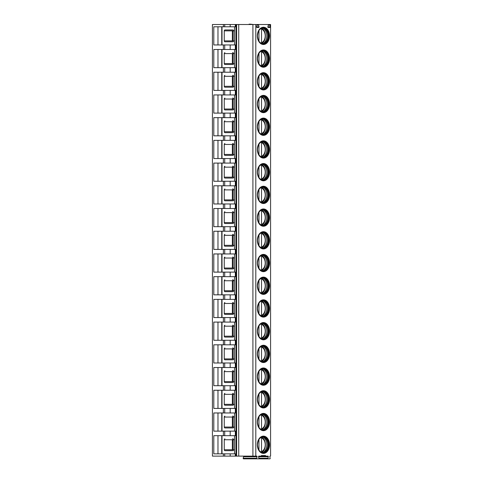 <?xml version="1.0" encoding="UTF-8"?>
<svg xmlns="http://www.w3.org/2000/svg" width="483" height="483" viewBox="0 0 483 483"><rect width="100%" height="100%" fill="white"/><g stroke="black" fill="none" stroke-linecap="round" stroke-linejoin="round"><path stroke-width="0.72" d="M261.345 456.121L265.523 456.121L265.523 455.578L261.345 455.578L261.345 456.121L258.858 456.121A0.453 0.32 -90 0 0 258.556 456.731L258.942 458.24A0.453 0.32 90 0 1 258.64 458.85L243.492 458.85A0.453 0.32 90 0 1 243.191 458.24L243.583 456.731A0.453 0.32 -90 0 0 243.281 456.121M256.612 24.512L270.577 24.512L270.577 456.121L270.1 456.121A0.453 0.32 -90 0 0 269.798 456.731L270.184 458.24A0.453 0.32 90 0 1 269.882 458.85L268.234 458.85A0.453 0.32 90 0 1 267.932 458.24L268.319 456.731A0.453 0.32 -90 0 0 268.017 456.121L265.523 456.121M223.394 456.121L212.423 456.121L212.423 24.512L223.394 24.512L223.394 26.782L213.8 26.782L213.8 44.955L235.324 44.955L235.324 49.501L213.8 49.501L213.8 67.674L223.394 67.674L223.394 72.221L213.8 72.221L213.8 90.393L223.394 90.393L223.394 94.934L213.8 94.934L213.8 113.107L223.394 113.107L223.394 117.653L213.8 117.653L213.8 135.826L223.394 135.826L223.394 140.366L213.8 140.366L213.8 158.539L223.394 158.539L223.394 163.085L213.8 163.085L213.8 181.258L223.394 181.258L223.394 185.798L213.8 185.798L213.8 203.971L223.394 203.971L223.394 208.517L213.8 208.517L213.8 226.69L223.394 226.69L223.394 231.23L213.8 231.23L213.8 249.403L223.394 249.403L223.394 253.949L213.8 253.949L213.8 272.122L223.394 272.122L223.394 276.662L213.8 276.662L213.8 294.835L223.394 294.835L223.394 299.382L213.8 299.382L213.8 317.554L223.394 317.554L223.394 322.095L213.8 322.095L213.8 340.274L223.394 340.274L223.394 344.814L213.8 344.814L213.8 362.987L223.394 362.987L223.394 367.533L213.8 367.533L213.8 385.706L223.394 385.706L223.394 390.246L213.8 390.246L213.8 408.419L223.394 408.419L223.394 412.965L213.8 412.965L213.8 431.138L223.394 431.138L223.394 435.678L213.8 435.678L213.8 453.851L223.394 453.851L223.394 456.121L224.722 456.121L224.722 453.851L223.394 453.851M256.986 458.85A0.453 0.32 90 0 1 256.684 458.24L257.071 456.731A0.453 0.32 -90 0 0 256.769 456.121L224.722 456.121M255.809 456.121L255.809 24.512L223.394 24.512M256.769 24.512L258.864 24.512A0.453 0.32 90 0 0 258.562 25.122L257.071 25.122A0.453 0.32 90 0 0 256.769 24.512M257.071 25.122L256.624 26.855A0.453 0.32 90 0 0 256.926 27.465L258.707 27.465A0.453 0.32 90 0 0 259.009 26.855L258.562 25.122M268.313 25.122L267.866 26.855A0.453 0.32 90 0 0 268.168 27.465L269.949 27.465A0.453 0.32 90 0 0 270.251 26.855L269.804 25.122L268.313 25.122A0.453 0.32 90 0 0 268.011 24.512M270.106 24.512A0.453 0.32 90 0 0 269.804 25.122M268.91 35.869A8.181 5.784 90 0 0 263.132 27.694C259.878 27.954 257.994 30.683 257.481 35.869C257.994 41.061 259.878 43.79 263.132 44.05A8.181 5.784 -90 0 0 268.91 35.869M257.928 32.699A7.722 5.464 90 0 1 262.903 28.147A7.722 5.464 90 0 1 268.367 35.869A7.722 5.464 -90 0 1 262.903 43.597A7.722 5.464 -90 0 1 257.928 39.045M262.667 43.585A7.722 5.464 -90 0 0 263.694 43.385A7.722 5.464 -90 0 0 267.884 35.869A7.722 5.464 90 0 0 263.694 28.358A7.722 5.464 90 0 0 262.667 28.153M263.042 28.195A8.181 5.784 90 0 1 266.827 35.869A8.181 5.784 -90 0 1 263.042 43.548M258.954 41.206L258.954 30.538M260.88 28.129L261.526 29.071L261.526 42.673L260.88 43.609M268.91 58.588A8.181 5.784 90 0 0 263.132 50.407C259.878 50.673 257.994 53.396 257.481 58.588C257.994 63.78 259.878 66.503 263.132 66.769A8.181 5.784 -90 0 0 268.91 58.588M257.928 55.412A7.722 5.464 90 0 1 262.903 50.866A7.722 5.464 90 0 1 268.367 58.588A7.722 5.464 -90 0 1 262.903 66.31A7.722 5.464 -90 0 1 257.928 61.764M262.667 66.304A7.722 5.464 -90 0 0 263.694 66.099A7.722 5.464 -90 0 0 267.884 58.588A7.722 5.464 90 0 0 263.694 51.077A7.722 5.464 90 0 0 262.667 50.872M263.042 50.914A8.181 5.784 90 0 1 266.827 58.588A8.181 5.784 -90 0 1 263.042 66.262M258.954 63.919L258.954 53.257M260.88 50.848L261.526 51.784L261.526 65.392L260.88 66.328M268.91 81.307A8.181 5.784 90 0 0 263.132 73.126C259.878 73.386 257.994 76.115 257.481 81.307C257.994 86.493 259.878 89.222 263.132 89.482A8.181 5.784 -90 0 0 268.91 81.307M257.928 78.131A7.722 5.464 90 0 1 262.903 73.579A7.722 5.464 90 0 1 268.367 81.307A7.722 5.464 -90 0 1 262.903 89.029A7.722 5.464 -90 0 1 257.928 84.477M262.667 89.023A7.722 5.464 -90 0 0 263.694 88.818A7.722 5.464 -90 0 0 267.884 81.307A7.722 5.464 90 0 0 263.694 73.79A7.722 5.464 90 0 0 262.667 73.591M263.042 73.627A8.181 5.784 90 0 1 266.827 81.307A8.181 5.784 -90 0 1 263.042 88.981M258.954 86.638L258.954 75.97M260.88 73.567L261.526 74.503L261.526 88.105L260.88 89.047M268.91 104.02A8.181 5.784 90 0 0 263.132 95.845C259.878 96.105 257.994 98.834 257.481 104.02C257.994 109.212 259.878 111.935 263.132 112.201A8.181 5.784 -90 0 0 268.91 104.02M257.928 100.844A7.722 5.464 90 0 1 262.903 96.298A7.722 5.464 90 0 1 268.367 104.02A7.722 5.464 -90 0 1 262.903 111.742A7.722 5.464 -90 0 1 257.928 107.196M262.667 111.736A7.722 5.464 -90 0 0 263.694 111.531A7.722 5.464 -90 0 0 267.884 104.02A7.722 5.464 90 0 0 263.694 96.509A7.722 5.464 90 0 0 262.667 96.304M263.042 96.346A8.181 5.784 90 0 1 266.827 104.02A8.181 5.784 -90 0 1 263.042 111.694M258.954 109.351L258.954 98.689M260.88 96.28L261.526 97.216L261.526 110.824L260.88 111.76M268.91 126.739A8.181 5.784 90 0 0 263.132 118.558C259.878 118.824 257.994 121.547 257.481 126.739C257.994 131.925 259.878 134.654 263.132 134.914A8.181 5.784 -90 0 0 268.91 126.739M257.928 123.563A7.722 5.464 90 0 1 262.903 119.011A7.722 5.464 90 0 1 268.367 126.739A7.722 5.464 -90 0 1 262.903 134.461A7.722 5.464 -90 0 1 257.928 129.915M262.667 134.455A7.722 5.464 -90 0 0 263.694 134.25A7.722 5.464 -90 0 0 267.884 126.739A7.722 5.464 90 0 0 263.694 119.223A7.722 5.464 90 0 0 262.667 119.023M263.042 119.066A8.181 5.784 90 0 1 266.827 126.739A8.181 5.784 -90 0 1 263.042 134.413M258.954 132.07L258.954 121.408M260.88 118.999L261.526 119.935L261.526 133.543L260.88 134.479M268.91 149.452A8.181 5.784 90 0 0 263.132 141.278C259.878 141.537 257.994 144.266 257.481 149.452C257.994 154.645 259.878 157.367 263.132 157.633A8.181 5.784 -90 0 0 268.91 149.452M257.928 146.277A7.722 5.464 90 0 1 262.903 141.73A7.722 5.464 90 0 1 268.367 149.452A7.722 5.464 -90 0 1 262.903 157.174A7.722 5.464 -90 0 1 257.928 152.628M262.667 157.168A7.722 5.464 -90 0 0 263.694 156.963A7.722 5.464 -90 0 0 267.884 149.452A7.722 5.464 90 0 0 263.694 141.942A7.722 5.464 90 0 0 262.667 141.736M263.042 141.779A8.181 5.784 90 0 1 266.827 149.452A8.181 5.784 -90 0 1 263.042 157.126M258.954 154.783L258.954 144.121M260.88 141.712L261.526 142.648L261.526 156.257L260.88 157.192M268.91 172.171A8.181 5.784 90 0 0 263.132 163.991C259.878 164.256 257.994 166.979 257.481 172.171C257.994 177.358 259.878 180.087 263.132 180.346A8.181 5.784 -90 0 0 268.91 172.171M257.928 168.996A7.722 5.464 90 0 1 262.903 164.443A7.722 5.464 90 0 1 268.367 172.171A7.722 5.464 -90 0 1 262.903 179.893A7.722 5.464 -90 0 1 257.928 175.347M262.667 179.887A7.722 5.464 -90 0 0 263.694 179.682A7.722 5.464 -90 0 0 267.884 172.171A7.722 5.464 90 0 0 263.694 164.661A7.722 5.464 90 0 0 262.667 164.455M263.042 164.498A8.181 5.784 90 0 1 266.827 172.171A8.181 5.784 -90 0 1 263.042 179.845M258.954 177.502L258.954 166.84M260.88 164.431L261.526 165.367L261.526 178.976L260.88 179.911M268.91 194.884A8.181 5.784 90 0 0 263.132 186.71C259.878 186.969 257.994 189.698 257.481 194.884C257.994 200.077 259.878 202.8 263.132 203.065A8.181 5.784 -90 0 0 268.91 194.884M257.928 191.709A7.722 5.464 90 0 1 262.903 187.162A7.722 5.464 90 0 1 268.367 194.884A7.722 5.464 -90 0 1 262.903 202.612A7.722 5.464 -90 0 1 257.928 198.06M262.667 202.6A7.722 5.464 -90 0 0 263.694 202.395A7.722 5.464 -90 0 0 267.884 194.884A7.722 5.464 90 0 0 263.694 187.374A7.722 5.464 90 0 0 262.667 187.169M263.042 187.211A8.181 5.784 90 0 1 266.827 194.884A8.181 5.784 -90 0 1 263.042 202.558M258.954 200.216L258.954 189.553M260.88 187.144L261.526 188.08L261.526 201.689L260.88 202.625M268.91 217.604A8.181 5.784 90 0 0 263.132 209.423C259.878 209.688 257.994 212.411 257.481 217.604C257.994 222.79 259.878 225.519 263.132 225.778A8.181 5.784 -90 0 0 268.91 217.604M257.928 214.428A7.722 5.464 90 0 1 262.903 209.882A7.722 5.464 90 0 1 268.367 217.604A7.722 5.464 -90 0 1 262.903 225.326A7.722 5.464 -90 0 1 257.928 220.779M262.667 225.32A7.722 5.464 -90 0 0 263.694 225.114A7.722 5.464 -90 0 0 267.884 217.604A7.722 5.464 90 0 0 263.694 210.093A7.722 5.464 90 0 0 262.667 209.888M263.042 209.93A8.181 5.784 90 0 1 266.827 217.604A8.181 5.784 -90 0 1 263.042 225.277M258.954 222.935L258.954 212.272M260.88 209.864L261.526 210.799L261.526 224.408L260.88 225.344M268.91 240.317A8.181 5.784 90 0 0 263.132 232.142C259.878 232.401 257.994 235.13 257.481 240.317C257.994 245.509 259.878 248.232 263.132 248.497A8.181 5.784 -90 0 0 268.91 240.317M257.928 237.141A7.722 5.464 90 0 1 262.903 232.595A7.722 5.464 90 0 1 268.367 240.317A7.722 5.464 -90 0 1 262.903 248.045A7.722 5.464 -90 0 1 257.928 243.492M262.667 248.033A7.722 5.464 -90 0 0 263.694 247.833A7.722 5.464 -90 0 0 267.884 240.317A7.722 5.464 90 0 0 263.694 232.806A7.722 5.464 90 0 0 262.667 232.601M263.042 232.643A8.181 5.784 90 0 1 266.827 240.317A8.181 5.784 -90 0 1 263.042 247.99M258.954 245.648L258.954 234.986M260.88 232.577L261.526 233.512L261.526 247.121L260.88 248.057M268.91 263.036A8.181 5.784 90 0 0 263.132 254.855C259.878 255.121 257.994 257.844 257.481 263.036C257.994 268.222 259.878 270.951 263.132 271.211A8.181 5.784 -90 0 0 268.91 263.036M257.928 259.86A7.722 5.464 90 0 1 262.903 255.314A7.722 5.464 90 0 1 268.367 263.036A7.722 5.464 -90 0 1 262.903 270.758A7.722 5.464 -90 0 1 257.928 266.211M262.667 270.752A7.722 5.464 -90 0 0 263.694 270.546A7.722 5.464 -90 0 0 267.884 263.036A7.722 5.464 90 0 0 263.694 255.525A7.722 5.464 90 0 0 262.667 255.32M263.042 255.362A8.181 5.784 90 0 1 266.827 263.036A8.181 5.784 -90 0 1 263.042 270.709M258.954 268.367L258.954 257.705M260.88 255.296L261.526 256.231L261.526 269.84L260.88 270.776M268.91 285.749A8.181 5.784 90 0 0 263.132 277.574C259.878 277.834 257.994 280.563 257.481 285.749C257.994 290.941 259.878 293.664 263.132 293.93A8.181 5.784 -90 0 0 268.91 285.749M257.928 282.579A7.722 5.464 90 0 1 262.903 278.027A7.722 5.464 90 0 1 268.367 285.749A7.722 5.464 -90 0 1 262.903 293.477A7.722 5.464 -90 0 1 257.928 288.925M262.667 293.465A7.722 5.464 -90 0 0 263.694 293.266A7.722 5.464 -90 0 0 267.884 285.749A7.722 5.464 90 0 0 263.694 278.238A7.722 5.464 90 0 0 262.667 278.033M263.042 278.075A8.181 5.784 90 0 1 266.827 285.749A8.181 5.784 -90 0 1 263.042 293.429M258.954 291.08L258.954 280.418M260.88 278.009L261.526 278.951L261.526 292.553L260.88 293.489M268.91 308.468A8.181 5.784 90 0 0 263.132 300.287C259.878 300.553 257.994 303.276 257.481 308.468C257.994 313.66 259.878 316.383 263.132 316.643A8.181 5.784 -90 0 0 268.91 308.468M257.928 305.292A7.722 5.464 90 0 1 262.903 300.746A7.722 5.464 90 0 1 268.367 308.468A7.722 5.464 -90 0 1 262.903 316.19A7.722 5.464 -90 0 1 257.928 311.644M262.667 316.184A7.722 5.464 -90 0 0 263.694 315.979A7.722 5.464 -90 0 0 267.884 308.468A7.722 5.464 90 0 0 263.694 300.957A7.722 5.464 90 0 0 262.667 300.752M263.042 300.794A8.181 5.784 90 0 1 266.827 308.468A8.181 5.784 -90 0 1 263.042 316.142M258.954 313.799L258.954 303.137M260.88 300.728L261.526 301.664L261.526 315.272L260.88 316.208M268.91 331.187A8.181 5.784 90 0 0 263.132 323.006C259.878 323.266 257.994 325.995 257.481 331.187C257.994 336.373 259.878 339.102 263.132 339.362A8.181 5.784 -90 0 0 268.91 331.187M257.928 328.011A7.722 5.464 90 0 1 262.903 323.459A7.722 5.464 90 0 1 268.367 331.187A7.722 5.464 -90 0 1 262.903 338.909A7.722 5.464 -90 0 1 257.928 334.357M262.667 338.903A7.722 5.464 -90 0 0 263.694 338.698A7.722 5.464 -90 0 0 267.884 331.187A7.722 5.464 90 0 0 263.694 323.67A7.722 5.464 90 0 0 262.667 323.465M263.042 323.507A8.181 5.784 90 0 1 266.827 331.187A8.181 5.784 -90 0 1 263.042 338.861M258.954 336.518L258.954 325.85M260.88 323.441L261.526 324.383L261.526 337.985L260.88 338.927M268.91 353.9A8.181 5.784 90 0 0 263.132 345.725C259.878 345.985 257.994 348.708 257.481 353.9C257.994 359.092 259.878 361.815 263.132 362.081A8.181 5.784 -90 0 0 268.91 353.9M257.928 350.724A7.722 5.464 90 0 1 262.903 346.178A7.722 5.464 90 0 1 268.367 353.9A7.722 5.464 -90 0 1 262.903 361.622A7.722 5.464 -90 0 1 257.928 357.076M262.667 361.616A7.722 5.464 -90 0 0 263.694 361.411A7.722 5.464 -90 0 0 267.884 353.9A7.722 5.464 90 0 0 263.694 346.389A7.722 5.464 90 0 0 262.667 346.184M263.042 346.226A8.181 5.784 90 0 1 266.827 353.9A8.181 5.784 -90 0 1 263.042 361.574M258.954 359.231L258.954 348.569M260.88 346.16L261.526 347.096L261.526 360.704L260.88 361.64M268.91 376.619A8.181 5.784 90 0 0 263.132 368.438C259.878 368.704 257.994 371.427 257.481 376.619C257.994 381.805 259.878 384.534 263.132 384.794A8.181 5.784 -90 0 0 268.91 376.619M257.928 373.444A7.722 5.464 90 0 1 262.903 368.891A7.722 5.464 90 0 1 268.367 376.619A7.722 5.464 -90 0 1 262.903 384.341A7.722 5.464 -90 0 1 257.928 379.795M262.667 384.335A7.722 5.464 -90 0 0 263.694 384.13A7.722 5.464 -90 0 0 267.884 376.619A7.722 5.464 90 0 0 263.694 369.103A7.722 5.464 90 0 0 262.667 368.903M263.042 368.946A8.181 5.784 90 0 1 266.827 376.619A8.181 5.784 -90 0 1 263.042 384.293M258.954 381.95L258.954 371.288M260.88 368.879L261.526 369.815L261.526 383.417L260.88 384.359M268.91 399.332A8.181 5.784 90 0 0 263.132 391.158C259.878 391.417 257.994 394.146 257.481 399.332C257.994 404.525 259.878 407.247 263.132 407.513A8.181 5.784 -90 0 0 268.91 399.332M257.928 396.157A7.722 5.464 90 0 1 262.903 391.61A7.722 5.464 90 0 1 268.367 399.332A7.722 5.464 -90 0 1 262.903 407.054A7.722 5.464 -90 0 1 257.928 402.508M262.667 407.048A7.722 5.464 -90 0 0 263.694 406.843A7.722 5.464 -90 0 0 267.884 399.332A7.722 5.464 90 0 0 263.694 391.822A7.722 5.464 90 0 0 262.667 391.616M263.042 391.659A8.181 5.784 90 0 1 266.827 399.332A8.181 5.784 -90 0 1 263.042 407.006M258.954 404.663L258.954 394.001M260.88 391.592L261.526 392.528L261.526 406.137L260.88 407.072M268.91 422.051A8.181 5.784 90 0 0 263.132 413.871C259.878 414.136 257.994 416.859 257.481 422.051C257.994 427.238 259.878 429.967 263.132 430.226A8.181 5.784 -90 0 0 268.91 422.051M257.928 418.876A7.722 5.464 90 0 1 262.903 414.323A7.722 5.464 90 0 1 268.367 422.051A7.722 5.464 -90 0 1 262.903 429.773A7.722 5.464 -90 0 1 257.928 425.227M262.667 429.767A7.722 5.464 -90 0 0 263.694 429.562A7.722 5.464 -90 0 0 267.884 422.051A7.722 5.464 90 0 0 263.694 414.535A7.722 5.464 90 0 0 262.667 414.336M263.042 414.378A8.181 5.784 90 0 1 266.827 422.051A8.181 5.784 -90 0 1 263.042 429.725M258.954 427.383L258.954 416.72M260.88 414.311L261.526 415.247L261.526 428.856L260.88 429.792M268.91 444.765A8.181 5.784 90 0 0 263.132 436.59C259.878 436.849 257.994 439.578 257.481 444.765C257.994 449.957 259.878 452.68 263.132 452.945A8.181 5.784 -90 0 0 268.91 444.765M257.928 441.589A7.722 5.464 90 0 1 262.903 437.043A7.722 5.464 90 0 1 268.367 444.765A7.722 5.464 -90 0 1 262.903 452.486A7.722 5.464 -90 0 1 257.928 447.94M262.667 452.48A7.722 5.464 -90 0 0 263.694 452.275A7.722 5.464 -90 0 0 267.884 444.765A7.722 5.464 90 0 0 263.694 437.254A7.722 5.464 90 0 0 262.667 437.049M263.042 437.091A8.181 5.784 90 0 1 266.827 444.765A8.181 5.784 -90 0 1 263.042 452.438M258.954 450.096L258.954 439.433M260.88 437.024L261.526 437.96L261.526 451.569L260.88 452.505M265.523 455.578L261.345 455.578M268.234 458.85L254.74 458.85M252.911 456.121L252.911 24.512M238.723 456.121L238.723 24.512M235.324 456.121L235.324 453.851L224.722 453.851M234.521 435.678L234.521 453.851M223.394 435.678L235.324 435.678L235.324 431.138L223.394 431.138M234.521 412.965L234.521 431.138M223.394 412.965L235.324 412.965L235.324 408.419L223.394 408.419M234.521 390.246L234.521 408.419M223.394 390.246L235.324 390.246L235.324 385.706L223.394 385.706M234.521 367.533L234.521 385.706M223.394 367.533L235.324 367.533L235.324 362.987L223.394 362.987M234.521 344.814L234.521 362.987M223.394 344.814L235.324 344.814L235.324 340.274L223.394 340.274M234.521 322.095L234.521 340.274M223.394 322.095L235.324 322.095L235.324 317.554L223.394 317.554M234.521 299.382L234.521 317.554M223.394 299.382L235.324 299.382L235.324 294.835L223.394 294.835M234.521 276.662L234.521 294.835M223.394 276.662L235.324 276.662L235.324 272.122L223.394 272.122M234.521 253.949L234.521 272.122M223.394 253.949L235.324 253.949L235.324 249.403L223.394 249.403M234.521 231.23L234.521 249.403M223.394 231.23L235.324 231.23L235.324 226.69L223.394 226.69M234.521 208.517L234.521 226.69M223.394 208.517L235.324 208.517L235.324 203.971L223.394 203.971M234.521 185.798L234.521 203.971M223.394 185.798L235.324 185.798L235.324 181.258L223.394 181.258M234.521 163.085L234.521 181.258M223.394 163.085L235.324 163.085L235.324 158.539L223.394 158.539M234.521 140.366L234.521 158.539M223.394 140.366L235.324 140.366L235.324 135.826L223.394 135.826M234.521 117.653L234.521 135.826M223.394 117.653L235.324 117.653L235.324 113.107L223.394 113.107M234.521 94.934L234.521 113.107M223.394 94.934L235.324 94.934L235.324 90.393L223.394 90.393M234.521 72.221L234.521 90.393M223.394 72.221L235.324 72.221L235.324 67.674L223.394 67.674M234.521 49.501L234.521 67.674M234.521 26.782L234.521 44.955M223.394 26.782L235.324 26.782L235.324 24.512M217.978 435.678L217.978 453.851M232.528 438.86L233.005 438.866A0.912 0.64 90 0 1 233.573 439.765M224.903 438.86A0.912 0.64 -90 0 0 224.257 439.765L224.257 449.764A0.912 0.64 -90 0 0 224.903 450.669L233.005 450.663A0.912 0.64 90 0 0 233.573 449.764M224.257 449.764L234.521 449.764M234.521 439.765L232.359 439.765L232.359 449.764M224.903 450.669L232.528 450.669M255.809 24.512L258.864 24.512M251.909 24.512L250.206 24.15L253.545 24.512M249.071 24.512L249.071 24.15L250.206 24.15M217.978 26.782L217.978 44.955M233.573 30.876A0.912 0.64 90 0 0 233.005 29.97L224.903 29.964A0.912 0.64 -90 0 0 224.257 30.876L224.257 40.868A0.912 0.64 -90 0 0 224.903 41.78L233.005 41.773A0.912 0.64 90 0 0 233.573 40.868M234.521 30.876L232.359 30.876L232.359 40.868L234.521 40.868M224.903 41.78L232.528 41.78M224.903 29.964L232.528 29.964M217.978 49.501L217.978 67.674M232.528 52.683L233.005 52.689A0.912 0.64 90 0 1 233.573 53.589M224.903 52.683A0.912 0.64 -90 0 0 224.257 53.589L224.257 63.587A0.912 0.64 -90 0 0 224.903 64.493L233.005 64.487A0.912 0.64 90 0 0 233.573 63.587M224.257 63.587L234.521 63.587M234.521 53.589L232.359 53.589L232.359 63.587M224.903 64.493L232.528 64.493M217.978 72.221L217.978 90.393M232.528 75.396L233.005 75.402A0.912 0.64 90 0 1 233.573 76.308M224.903 75.396A0.912 0.64 -90 0 0 224.257 76.308L224.257 86.3A0.912 0.64 -90 0 0 224.903 87.212L233.005 87.206A0.912 0.64 90 0 0 233.573 86.3M224.257 86.3L234.521 86.3M234.521 76.308L232.359 76.308L232.359 86.3M224.903 87.212L232.528 87.212M217.978 94.934L217.978 113.107M232.528 98.115L233.005 98.121A0.912 0.64 90 0 1 233.573 99.021M224.903 98.115A0.912 0.64 -90 0 0 224.257 99.021L224.257 109.019A0.912 0.64 -90 0 0 224.903 109.925L233.005 109.919A0.912 0.64 90 0 0 233.573 109.019M224.257 109.019L234.521 109.019M234.521 99.021L232.359 99.021L232.359 109.019M224.903 109.925L232.528 109.925M217.978 117.653L217.978 135.826M232.528 120.828L233.005 120.835A0.912 0.64 90 0 1 233.573 121.74M224.903 120.828A0.912 0.64 -90 0 0 224.257 121.74L224.257 131.732A0.912 0.64 -90 0 0 224.903 132.644L233.005 132.638A0.912 0.64 90 0 0 233.573 131.732M224.257 131.732L234.521 131.732M234.521 121.74L232.359 121.74L232.359 131.732M224.903 132.644L232.528 132.644M217.978 140.366L217.978 158.539M232.528 143.548L233.005 143.554A0.912 0.64 90 0 1 233.573 144.453M224.903 143.548A0.912 0.64 -90 0 0 224.257 144.453L224.257 154.451A0.912 0.64 -90 0 0 224.903 155.357L233.005 155.351A0.912 0.64 90 0 0 233.573 154.451M224.257 154.451L234.521 154.451M234.521 144.453L232.359 144.453L232.359 154.451M224.903 155.357L232.528 155.357M217.978 163.085L217.978 181.258M232.528 166.261L233.005 166.267A0.912 0.64 90 0 1 233.573 167.172M224.903 166.261A0.912 0.64 -90 0 0 224.257 167.172L224.257 177.164A0.912 0.64 -90 0 0 224.903 178.076L233.005 178.07A0.912 0.64 90 0 0 233.573 177.164M224.257 177.164L234.521 177.164M234.521 167.172L232.359 167.172L232.359 177.164M224.903 178.076L232.528 178.076M217.978 185.798L217.978 203.971M232.528 188.98L233.005 188.986A0.912 0.64 90 0 1 233.573 189.891M224.903 188.98A0.912 0.64 -90 0 0 224.257 189.891L224.257 199.884A0.912 0.64 -90 0 0 224.903 200.795L233.005 200.789A0.912 0.64 90 0 0 233.573 199.884M224.257 199.884L234.521 199.884M234.521 189.891L232.359 189.891L232.359 199.884M224.903 200.795L232.528 200.795M217.978 208.517L217.978 226.69M232.528 211.699L233.005 211.705A0.912 0.64 90 0 1 233.573 212.605M224.903 211.699A0.912 0.64 -90 0 0 224.257 212.605L224.257 222.603A0.912 0.64 -90 0 0 224.903 223.508L233.005 223.502A0.912 0.64 90 0 0 233.573 222.603M224.257 222.603L234.521 222.603M234.521 212.605L232.359 212.605L232.359 222.603M224.903 223.508L232.528 223.508M217.978 231.23L217.978 249.403M232.528 234.412L233.005 234.418A0.912 0.64 90 0 1 233.573 235.324M224.903 234.412A0.912 0.64 -90 0 0 224.257 235.324L224.257 245.316A0.912 0.64 -90 0 0 224.903 246.227L233.005 246.221A0.912 0.64 90 0 0 233.573 245.316M224.257 245.316L234.521 245.316M234.521 235.324L232.359 235.324L232.359 245.316M224.903 246.227L232.528 246.227M217.978 253.949L217.978 272.122M232.528 257.131L233.005 257.137A0.912 0.64 90 0 1 233.573 258.037M224.903 257.131A0.912 0.64 -90 0 0 224.257 258.037L224.257 268.035A0.912 0.64 -90 0 0 224.903 268.94L233.005 268.934A0.912 0.64 90 0 0 233.573 268.035M224.257 268.035L234.521 268.035M234.521 258.037L232.359 258.037L232.359 268.035M224.903 268.94L232.528 268.94M217.978 276.662L217.978 294.835M232.528 279.844L233.005 279.85A0.912 0.64 90 0 1 233.573 280.756M224.903 279.844A0.912 0.64 -90 0 0 224.257 280.756L224.257 290.748A0.912 0.64 -90 0 0 224.903 291.66L233.005 291.654A0.912 0.64 90 0 0 233.573 290.748M224.257 290.748L234.521 290.748M234.521 280.756L232.359 280.756L232.359 290.748M224.903 291.66L232.528 291.66M217.978 299.382L217.978 317.554M232.528 302.563L233.005 302.569A0.912 0.64 90 0 1 233.573 303.469M224.903 302.563A0.912 0.64 -90 0 0 224.257 303.469L224.257 313.467A0.912 0.64 -90 0 0 224.903 314.373L233.005 314.367A0.912 0.64 90 0 0 233.573 313.467M224.257 313.467L234.521 313.467M234.521 303.469L232.359 303.469L232.359 313.467M224.903 314.373L232.528 314.373M217.978 322.095L217.978 340.274M232.528 325.276L233.005 325.282A0.912 0.64 90 0 1 233.573 326.188M224.903 325.276A0.912 0.64 -90 0 0 224.257 326.188L224.257 336.18A0.912 0.64 -90 0 0 224.903 337.092L233.005 337.086A0.912 0.64 90 0 0 233.573 336.18M224.257 336.18L234.521 336.18M234.521 326.188L232.359 326.188L232.359 336.18M224.903 337.092L232.528 337.092M217.978 344.814L217.978 362.987M232.528 347.995L233.005 348.001A0.912 0.64 90 0 1 233.573 348.901M224.903 347.995A0.912 0.64 -90 0 0 224.257 348.901L224.257 358.899A0.912 0.64 -90 0 0 224.903 359.805L233.005 359.799A0.912 0.64 90 0 0 233.573 358.899M224.257 358.899L234.521 358.899M234.521 348.901L232.359 348.901L232.359 358.899M224.903 359.805L232.528 359.805M217.978 367.533L217.978 385.706M232.528 370.709L233.005 370.715A0.912 0.64 90 0 1 233.573 371.62M224.903 370.709A0.912 0.64 -90 0 0 224.257 371.62L224.257 381.612A0.912 0.64 -90 0 0 224.903 382.524L233.005 382.518A0.912 0.64 90 0 0 233.573 381.612M224.257 381.612L234.521 381.612M234.521 371.62L232.359 371.62L232.359 381.612M224.903 382.524L232.528 382.524M217.978 390.246L217.978 408.419M232.528 393.428L233.005 393.434A0.912 0.64 90 0 1 233.573 394.333M224.903 393.428A0.912 0.64 -90 0 0 224.257 394.333L224.257 404.331A0.912 0.64 -90 0 0 224.903 405.237L233.005 405.231A0.912 0.64 90 0 0 233.573 404.331M224.257 404.331L234.521 404.331M234.521 394.333L232.359 394.333L232.359 404.331M224.903 405.237L232.528 405.237M217.978 412.965L217.978 431.138M232.528 416.141L233.005 416.147A0.912 0.64 90 0 1 233.573 417.052M224.903 416.141A0.912 0.64 -90 0 0 224.257 417.052L224.257 427.044A0.912 0.64 -90 0 0 224.903 427.956L233.005 427.95A0.912 0.64 90 0 0 233.573 427.044M224.257 427.044L234.521 427.044M234.521 417.052L232.359 417.052L232.359 427.044M224.903 427.956L232.528 427.956M269.556 58.588A8.634 6.104 90 0 0 263.452 49.954A8.634 6.104 90 0 0 257.348 58.588A8.634 6.104 90 0 0 263.452 67.222A8.634 6.104 90 0 0 269.556 58.588M269.556 81.307A8.634 6.104 90 0 0 263.452 72.673A8.634 6.104 90 0 0 257.348 81.307A8.634 6.104 90 0 0 263.452 89.935A8.634 6.104 90 0 0 269.556 81.307M269.556 104.02A8.634 6.104 90 0 0 263.452 95.386A8.634 6.104 90 0 0 257.348 104.02A8.634 6.104 90 0 0 263.452 112.654A8.634 6.104 90 0 0 269.556 104.02M269.556 126.739A8.634 6.104 90 0 0 263.452 118.106A8.634 6.104 90 0 0 257.348 126.739A8.634 6.104 90 0 0 263.452 135.367A8.634 6.104 90 0 0 269.556 126.739M269.556 149.452A8.634 6.104 90 0 0 263.452 140.819A8.634 6.104 90 0 0 257.348 149.452A8.634 6.104 90 0 0 263.452 158.086A8.634 6.104 90 0 0 269.556 149.452M269.556 172.171A8.634 6.104 90 0 0 263.452 163.538A8.634 6.104 90 0 0 257.348 172.171A8.634 6.104 90 0 0 263.452 180.799A8.634 6.104 90 0 0 269.556 172.171M269.556 194.884A8.634 6.104 90 0 0 263.452 186.251A8.634 6.104 90 0 0 257.348 194.884A8.634 6.104 90 0 0 263.452 203.518A8.634 6.104 90 0 0 269.556 194.884M269.556 217.604A8.634 6.104 90 0 0 263.452 208.97A8.634 6.104 90 0 0 257.348 217.604A8.634 6.104 90 0 0 263.452 226.237A8.634 6.104 90 0 0 269.556 217.604M269.556 240.317A8.634 6.104 90 0 0 263.452 231.689A8.634 6.104 90 0 0 257.348 240.317A8.634 6.104 90 0 0 263.452 248.95A8.634 6.104 90 0 0 269.556 240.317M269.556 263.036A8.634 6.104 90 0 0 263.452 254.402A8.634 6.104 90 0 0 257.348 263.036A8.634 6.104 90 0 0 263.452 271.669A8.634 6.104 90 0 0 269.556 263.036M269.556 285.749A8.634 6.104 90 0 0 263.452 277.121A8.634 6.104 90 0 0 257.348 285.749A8.634 6.104 90 0 0 263.452 294.382A8.634 6.104 90 0 0 269.556 285.749M269.556 308.468A8.634 6.104 90 0 0 263.452 299.834A8.634 6.104 90 0 0 257.348 308.468A8.634 6.104 90 0 0 263.452 317.102A8.634 6.104 90 0 0 269.556 308.468M269.556 331.187A8.634 6.104 90 0 0 263.452 322.553A8.634 6.104 90 0 0 257.348 331.187A8.634 6.104 90 0 0 263.452 339.815A8.634 6.104 90 0 0 269.556 331.187M269.556 353.9A8.634 6.104 90 0 0 263.452 345.267A8.634 6.104 90 0 0 257.348 353.9A8.634 6.104 90 0 0 263.452 362.534A8.634 6.104 90 0 0 269.556 353.9M269.556 376.619A8.634 6.104 90 0 0 263.452 367.986A8.634 6.104 90 0 0 257.348 376.619A8.634 6.104 90 0 0 263.452 385.247A8.634 6.104 90 0 0 269.556 376.619M269.556 399.332A8.634 6.104 90 0 0 263.452 390.699A8.634 6.104 90 0 0 257.348 399.332A8.634 6.104 90 0 0 263.452 407.966A8.634 6.104 90 0 0 269.556 399.332M269.556 422.051A8.634 6.104 90 0 0 263.452 413.418A8.634 6.104 90 0 0 257.348 422.051A8.634 6.104 90 0 0 263.452 430.679A8.634 6.104 90 0 0 269.556 422.051M269.556 444.765A8.634 6.104 90 0 0 263.452 436.131A8.634 6.104 90 0 0 257.348 444.765A8.634 6.104 90 0 0 263.452 453.398A8.634 6.104 90 0 0 269.556 444.765M269.556 35.869A8.634 6.104 90 0 0 263.452 27.241A8.634 6.104 90 0 0 257.348 35.869A8.634 6.104 90 0 0 263.452 44.502A8.634 6.104 90 0 0 269.556 35.869M261.526 42.673A7.04 4.981 90 0 0 265.221 35.869A7.04 4.981 90 0 0 261.526 29.071M261.526 65.392A7.04 4.981 90 0 0 265.221 58.588A7.04 4.981 90 0 0 261.526 51.784M261.526 88.105A7.04 4.981 90 0 0 265.221 81.307A7.04 4.981 90 0 0 261.526 74.503M261.526 110.824A7.04 4.981 90 0 0 265.221 104.02A7.04 4.981 90 0 0 261.526 97.216M261.526 133.543A7.04 4.981 90 0 0 265.221 126.739A7.04 4.981 90 0 0 261.526 119.935M261.526 156.257A7.04 4.981 90 0 0 265.221 149.452A7.04 4.981 90 0 0 261.526 142.648M261.526 178.976A7.04 4.981 90 0 0 265.221 172.171A7.04 4.981 90 0 0 261.526 165.367M261.526 201.689A7.04 4.981 90 0 0 265.221 194.884A7.04 4.981 90 0 0 261.526 188.08M261.526 224.408A7.04 4.981 90 0 0 265.221 217.604A7.04 4.981 90 0 0 261.526 210.799M261.526 247.121A7.04 4.981 90 0 0 265.221 240.317A7.04 4.981 90 0 0 261.526 233.512M261.526 269.84A7.04 4.981 90 0 0 265.221 263.036A7.04 4.981 90 0 0 261.526 256.231M261.526 292.553A7.04 4.981 90 0 0 265.221 285.749A7.04 4.981 90 0 0 261.526 278.951M261.526 315.272A7.04 4.981 90 0 0 265.221 308.468A7.04 4.981 90 0 0 261.526 301.664M261.526 337.985A7.04 4.981 90 0 0 265.221 331.187A7.04 4.981 90 0 0 261.526 324.383M261.526 360.704A7.04 4.981 90 0 0 265.221 353.9A7.04 4.981 90 0 0 261.526 347.096M261.526 383.417A7.04 4.981 90 0 0 265.221 376.619A7.04 4.981 90 0 0 261.526 369.815M261.526 406.137A7.04 4.981 90 0 0 265.221 399.332A7.04 4.981 90 0 0 261.526 392.528M261.526 428.856A7.04 4.981 90 0 0 265.221 422.051A7.04 4.981 90 0 0 261.526 415.247M261.526 451.569A7.04 4.981 90 0 0 265.221 444.765A7.04 4.981 90 0 0 261.526 437.96M257.071 456.731L243.583 456.731M256.684 458.24L243.191 458.24M268.319 456.731L258.556 456.731M267.932 458.24L258.942 458.24M236.61 456.121L236.61 24.512M235.97 456.121L235.97 24.512M230.186 26.782L230.186 24.512M230.186 49.501L230.186 44.955M230.186 72.221L230.186 67.674M230.186 94.934L230.186 90.393M230.186 117.653L230.186 113.107M230.186 140.366L230.186 135.826M230.186 163.085L230.186 158.539M230.186 185.798L230.186 181.258M230.186 208.517L230.186 203.971M230.186 231.23L230.186 226.69M230.186 253.949L230.186 249.403M230.186 276.662L230.186 272.122M230.186 299.382L230.186 294.835M230.186 322.095L230.186 317.554M230.186 344.814L230.186 340.274M230.186 367.533L230.186 362.987M230.186 390.246L230.186 385.706M230.186 412.965L230.186 408.419M230.186 435.678L230.186 431.138M230.186 456.121L230.186 453.851M224.722 26.782L224.722 24.512M224.722 49.501L224.722 44.955M224.722 72.221L224.722 67.674M224.722 94.934L224.722 90.393M224.722 117.653L224.722 113.107M224.722 140.366L224.722 135.826M224.722 163.085L224.722 158.539M224.722 185.798L224.722 181.258M224.722 208.517L224.722 203.971M224.722 231.23L224.722 226.69M224.722 253.949L224.722 249.403M224.722 276.662L224.722 272.122M224.722 299.382L224.722 294.835M224.722 322.095L224.722 317.554M224.722 344.814L224.722 340.274M224.722 367.533L224.722 362.987M224.722 390.246L224.722 385.706M224.722 412.965L224.722 408.419M224.722 435.678L224.722 431.138M222.011 435.678L222.011 453.851M233.156 439.765L233.156 449.764M224.257 439.765L232.359 439.765M259.009 26.855L256.624 26.855M270.251 26.855L267.866 26.855M222.011 26.782L222.011 44.955M224.257 30.876L232.359 30.876M224.257 40.868L232.359 40.868M233.156 30.876L233.156 40.868M222.011 49.501L222.011 67.674M233.156 53.589L233.156 63.587M224.257 53.589L232.359 53.589M222.011 72.221L222.011 90.393M233.156 76.308L233.156 86.3M224.257 76.308L232.359 76.308M222.011 94.934L222.011 113.107M233.156 99.021L233.156 109.019M224.257 99.021L232.359 99.021M222.011 117.653L222.011 135.826M233.156 121.74L233.156 131.732M224.257 121.74L232.359 121.74M222.011 140.366L222.011 158.539M233.156 144.453L233.156 154.451M224.257 144.453L232.359 144.453M222.011 163.085L222.011 181.258M233.156 167.172L233.156 177.164M224.257 167.172L232.359 167.172M222.011 185.798L222.011 203.971M233.156 189.891L233.156 199.884M224.257 189.891L232.359 189.891M222.011 208.517L222.011 226.69M233.156 212.605L233.156 222.603M224.257 212.605L232.359 212.605M222.011 231.23L222.011 249.403M233.156 235.324L233.156 245.316M224.257 235.324L232.359 235.324M222.011 253.949L222.011 272.122M233.156 258.037L233.156 268.035M224.257 258.037L232.359 258.037M222.011 276.662L222.011 294.835M233.156 280.756L233.156 290.748M224.257 280.756L232.359 280.756M222.011 299.382L222.011 317.554M233.156 303.469L233.156 313.467M224.257 303.469L232.359 303.469M222.011 322.095L222.011 340.274M233.156 326.188L233.156 336.18M224.257 326.188L232.359 326.188M222.011 344.814L222.011 362.987M233.156 348.901L233.156 358.899M224.257 348.901L232.359 348.901M222.011 367.533L222.011 385.706M233.156 371.62L233.156 381.612M224.257 371.62L232.359 371.62M222.011 390.246L222.011 408.419M233.156 394.333L233.156 404.331M224.257 394.333L232.359 394.333M222.011 412.965L222.011 431.138M233.156 417.052L233.156 427.044M224.257 417.052L232.359 417.052M261.025 28.153C266.815 29.469 266.815 42.275 261.025 43.591M261.025 50.872C266.815 52.188 266.815 64.988 261.025 66.304M261.025 73.585C266.815 74.901 266.815 87.707 261.025 89.023M261.025 96.304C266.815 97.62 266.815 110.42 261.025 111.736M261.025 119.023C266.815 120.333 266.815 133.139 261.025 134.455M261.025 141.736C266.815 143.053 266.815 155.858 261.025 157.168M261.025 164.455C266.815 165.766 266.815 178.571 261.025 179.887M261.025 187.169C266.815 188.485 266.815 201.29 261.025 202.6M261.025 209.888C266.815 211.198 266.815 224.003 261.025 225.32M261.025 232.601C266.815 233.917 266.815 246.722 261.025 248.033M261.025 255.32C266.815 256.63 266.815 269.436 261.025 270.752M261.025 278.033C266.815 279.349 266.815 292.155 261.025 293.471M261.025 300.752C266.815 302.068 266.815 314.868 261.025 316.184M261.025 323.465C266.815 324.781 266.815 337.587 261.025 338.903M261.025 346.184C266.815 347.5 266.815 360.3 261.025 361.616M261.025 368.897C266.815 370.213 266.815 383.019 261.025 384.335M261.025 391.616C266.815 392.933 266.815 405.738 261.025 407.048M261.025 414.336C266.815 415.646 266.815 428.451 261.025 429.767M261.025 437.049C266.815 438.365 266.815 451.17 261.025 452.48M223.394 44.955L223.394 49.501M221.745 435.678L221.745 453.851M221.745 26.782L221.745 44.955M221.745 49.501L221.745 67.674M221.745 72.221L221.745 90.393M221.745 94.934L221.745 113.107M221.745 117.653L221.745 135.826M221.745 140.366L221.745 158.539M221.745 163.085L221.745 181.258M221.745 185.798L221.745 203.971M221.745 208.517L221.745 226.69M221.745 231.23L221.745 249.403M221.745 253.949L221.745 272.122M221.745 276.662L221.745 294.835M221.745 299.382L221.745 317.554M221.745 322.095L221.745 340.274M221.745 344.814L221.745 362.987M221.745 367.533L221.745 385.706M221.745 390.246L221.745 408.419M221.745 412.965L221.745 431.138"/></g></svg>
